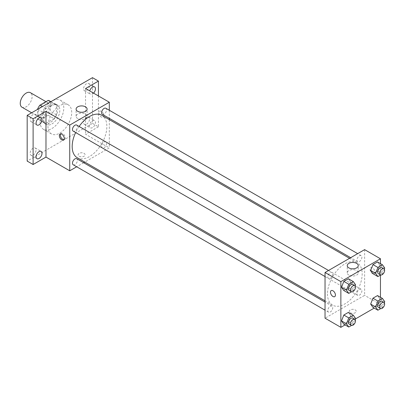 <?xml version="1.0" encoding="UTF-8"?>
<svg xmlns="http://www.w3.org/2000/svg" width="405" height="405" viewBox="0 0 405 405"><rect width="100%" height="100%" fill="white"/><g stroke="black" fill="none" stroke-linecap="round" stroke-linejoin="round"><path stroke-width="0.3" stroke-dasharray="2.02 1.52" d="M21.991 107.219A8.399 4.85 120 0 0 30.385 102.369A8.399 4.85 120 0 0 30.385 92.674M38.06 113.658A8.399 4.85 120 0 0 39.801 117.501A8.399 4.85 120 0 0 48.2 112.656A8.399 4.85 120 0 0 48.2 102.961A8.399 4.85 120 0 0 41.73 105.209A8.399 4.85 120 0 0 38.06 113.658M50.433 101.706L50.433 111.329A10.839 6.257 120 0 1 48.165 115.253L54.103 118.68A10.839 6.257 120 0 0 56.371 114.757L56.371 105.133L50.433 101.706A10.839 6.257 120 0 0 49.42 100.845M48.165 115.253L39.837 120.062A10.839 6.257 120 0 1 38.581 119.617A10.839 6.257 120 0 1 37.569 118.756L37.569 109.375M54.103 118.68L45.77 123.49L39.837 120.062M37.569 118.756L43.507 122.183L43.507 112.56L37.776 109.254M43.507 122.183A10.839 6.257 120 0 0 44.52 123.044A10.839 6.257 120 0 0 45.77 123.49M56.371 105.133A10.839 6.257 120 0 0 55.358 104.272A10.839 6.257 120 0 0 54.103 103.827L50.64 101.827M43.507 112.56A10.839 6.257 120 0 1 45.77 108.636L54.103 103.827M49.936 122.801A11.198 6.465 -60 0 1 44.337 123.353A11.198 6.465 -60 0 1 44.337 110.428A11.198 6.465 -60 0 1 55.536 103.963A11.198 6.465 -60 0 1 57.252 112.934A11.198 6.465 -60 0 1 49.936 122.801M51.916 123.94A11.198 6.465 120 0 0 59.231 114.078A11.198 6.465 120 0 0 57.515 105.108A11.198 6.465 120 0 0 48.889 108.105A11.198 6.465 120 0 0 43.998 119.374A11.198 6.465 120 0 0 46.317 124.497A11.198 6.465 120 0 0 51.916 123.94M45.77 108.636L42.307 106.636M56.371 114.757L50.433 111.329M40.039 121.657A16.792 9.695 120 0 0 43.517 129.347A16.792 9.695 120 0 0 60.315 119.647A16.792 9.695 120 0 0 60.315 100.258A16.792 9.695 120 0 0 47.37 104.758A16.792 9.695 120 0 0 40.039 121.657M47.957 126.228A16.792 9.695 120 0 0 51.435 133.913A16.792 9.695 120 0 0 68.232 124.219A16.792 9.695 120 0 0 68.232 104.829A16.792 9.695 120 0 0 55.288 109.33A16.792 9.695 120 0 0 47.957 126.228M86.554 83.698A4.197 2.425 120 0 0 83.81 87.399A4.197 2.425 120 0 0 84.453 90.76A4.197 2.425 120 0 0 88.649 88.336A4.197 2.425 120 0 0 88.649 83.491A4.197 2.425 120 0 0 86.554 83.698M33.114 114.549A4.197 2.425 120 0 0 30.37 118.25A4.197 2.425 120 0 0 31.013 121.611A4.197 2.425 120 0 0 35.215 119.191A4.197 2.425 120 0 0 35.215 114.342A4.197 2.425 120 0 0 33.114 114.549M33.114 148.19A4.197 2.425 120 0 0 30.37 151.89A4.197 2.425 120 0 0 31.013 155.252A4.197 2.425 120 0 0 35.215 152.832A4.197 2.425 120 0 0 35.215 147.982A4.197 2.425 120 0 0 33.114 148.19M86.554 117.339A4.197 2.425 120 0 0 83.81 121.039A4.197 2.425 120 0 0 84.453 124.401A4.197 2.425 120 0 0 88.649 121.976A4.197 2.425 120 0 0 88.649 117.131A4.197 2.425 120 0 0 86.554 117.339M92.487 77.664L92.487 123.373L27.175 161.079M98.425 95.95L98.425 126.8L92.487 123.373M98.425 126.8L85.561 134.227L109.309 147.936L84.792 162.096M83.678 162.739L76.682 166.779M79.132 156.224A3.498 2.02 0 0 0 82.944 156.659A3.498 2.02 0 0 0 85.101 154.796A3.498 2.02 0 0 0 81.602 152.776A3.498 2.02 0 0 0 78.104 154.796A3.498 2.02 0 0 0 79.132 156.224A3.498 2.02 0 0 0 82.944 156.659A3.498 2.02 0 0 0 85.101 154.791A3.498 2.02 0 0 0 81.602 152.771A3.498 2.02 0 0 0 78.104 154.791A3.498 2.02 0 0 0 79.132 156.219M93.555 93.135A4.197 2.425 -60 0 1 92.487 93.98A4.197 2.425 -60 0 1 90.391 94.188A4.197 2.425 -60 0 1 89.718 90.917M92.487 127.621A4.197 2.425 -60 0 1 90.391 127.828A4.197 2.425 -60 0 1 89.748 124.467A4.197 2.425 -60 0 1 92.487 120.766A4.197 2.425 -60 0 1 94.588 120.558A4.197 2.425 -60 0 1 95.231 123.92A4.197 2.425 -60 0 1 92.487 127.621M85.561 88.518L85.561 134.227M77.259 157.748A24.518 14.155 120 0 0 101.782 143.588A24.518 14.155 120 0 0 101.782 115.278M79.137 126.476A24.518 14.155 120 0 0 75.639 132.536M109.309 110.256L109.309 118.336M109.309 119.627L109.309 147.936M102.338 114.311A3.498 2.02 120 0 0 105.837 112.291A3.498 2.02 120 0 0 105.837 108.251M73.204 164.769A3.498 2.02 120 0 0 76.702 162.749A3.498 2.02 120 0 0 76.702 158.709M101.614 146.352A3.498 2.02 120 0 0 102.338 147.952A3.498 2.02 120 0 0 105.837 145.932A3.498 2.02 120 0 0 105.837 141.892A3.498 2.02 120 0 0 103.138 142.828A3.498 2.02 120 0 0 101.614 146.352M76.702 125.069A3.498 2.02 -60 0 1 77.426 126.674A3.498 2.02 -60 0 1 75.902 130.192A3.498 2.02 -60 0 1 73.204 131.134M98.921 112.803A3.498 2.02 -120 0 0 100.45 116.321A3.498 2.02 -120 0 0 103.143 117.258A3.498 2.02 -120 0 0 103.143 113.218A3.498 2.02 -120 0 0 99.645 111.198A3.498 2.02 -120 0 0 98.921 112.803A3.498 2.02 -120 0 0 100.445 116.321A3.498 2.02 -120 0 0 103.143 117.258A3.498 2.02 -120 0 0 103.143 113.218A3.498 2.02 -120 0 0 99.645 111.198A3.498 2.02 -120 0 0 98.921 112.803M60.634 133.888A3.498 2.02 60 0 1 61.059 133.478A3.498 2.02 60 0 1 63.757 134.414A3.498 2.02 60 0 1 65.286 137.933A3.498 2.02 60 0 1 64.557 139.538A3.498 2.02 60 0 1 63.99 139.7M77.714 118.559A5.503 3.179 180 0 1 76.099 116.311A5.503 3.179 180 0 1 81.602 113.132A5.503 3.179 180 0 1 87.105 116.311A5.503 3.179 180 0 1 83.708 119.247A5.503 3.179 180 0 1 77.714 118.559M327.493 293.924A24.518 14.155 120 0 0 332.571 305.147A24.518 14.155 120 0 0 357.094 290.992A24.518 14.155 120 0 0 357.089 262.678A24.518 14.155 120 0 0 338.195 269.249A24.518 14.155 120 0 0 327.493 293.924M332.738 274.074A3.498 2.02 -60 0 1 331.214 277.597A3.498 2.02 -60 0 1 328.516 278.534A3.498 2.02 -60 0 1 328.516 274.494A3.498 2.02 -60 0 1 332.014 272.474A3.498 2.02 -60 0 1 332.738 274.074M356.926 293.752A3.498 2.02 120 0 0 357.65 295.356A3.498 2.02 120 0 0 361.149 293.336A3.498 2.02 120 0 0 361.149 289.297A3.498 2.02 120 0 0 358.45 290.233A3.498 2.02 120 0 0 356.926 293.752M327.792 310.574A3.498 2.02 120 0 0 328.516 312.174A3.498 2.02 120 0 0 332.014 310.154A3.498 2.02 120 0 0 332.014 306.114A3.498 2.02 120 0 0 329.321 307.051A3.498 2.02 120 0 0 327.792 310.574M356.926 260.111A3.498 2.02 120 0 0 357.65 261.716A3.498 2.02 120 0 0 361.149 259.696A3.498 2.02 120 0 0 361.149 255.656A3.498 2.02 120 0 0 358.45 256.593A3.498 2.02 120 0 0 356.926 260.111M364.621 249.632L364.621 295.341L325.038 318.193M380.457 297.275L380.457 304.484L364.621 295.341M380.457 304.484L374.215 308.089M355.458 318.917L345.08 324.906M350.274 312.766A3.498 2.02 0 0 0 354.086 313.207A3.498 2.02 0 0 0 356.248 311.339A3.498 2.02 0 0 0 352.75 309.319A3.498 2.02 0 0 0 349.252 311.339A3.498 2.02 0 0 0 350.274 312.766A3.498 2.02 0 0 0 354.086 313.202A3.498 2.02 0 0 0 356.248 311.339A3.498 2.02 0 0 0 352.75 309.319A3.498 2.02 0 0 0 349.252 311.339A3.498 2.02 0 0 0 350.274 312.766M379.804 265.189L377.516 261.934L379.804 265.189L377.516 271.077L372.944 273.714L377.516 271.077L379.804 265.189L384.75 268.044M350.669 315.647L348.386 312.397L350.669 315.647L348.386 321.535L343.815 324.177L348.386 321.535L350.669 315.647L355.615 318.502M380.457 263.635L380.457 275.091M379.804 298.829L377.516 295.574L379.804 298.829L377.516 304.717L372.944 307.354L377.516 304.717L379.804 298.829L384.75 301.684M350.669 282.007L348.386 278.756L350.669 282.007L348.386 287.894L343.815 290.537L348.386 287.894L350.669 282.007L355.615 284.862M370.064 269.345A3.498 2.02 -120 0 0 371.593 272.864A3.498 2.02 -120 0 0 374.291 273.8A3.498 2.02 -120 0 0 374.291 269.76A3.498 2.02 -120 0 0 370.793 267.74A3.498 2.02 -120 0 0 370.064 269.345A3.498 2.02 -120 0 0 371.593 272.864A3.498 2.02 -120 0 0 374.286 273.805A3.498 2.02 -120 0 0 374.286 269.765A3.498 2.02 -120 0 0 370.788 267.745A3.498 2.02 -120 0 0 370.064 269.345M331.209 290.593L331.209 290.598A3.498 2.02 60 0 1 333.907 291.534A3.498 2.02 60 0 1 335.431 295.053A3.498 2.02 60 0 1 334.707 296.652L334.707 296.657M348.857 275.101A5.503 3.179 180 0 1 347.242 272.854A5.503 3.179 180 0 1 352.75 269.674A5.503 3.179 180 0 1 358.253 272.854A5.503 3.179 180 0 1 354.856 275.79A5.503 3.179 180 0 1 348.857 275.101M355.18 285.996L353.332 290.755L351.54 291.787M349.297 290.532A3.498 2.02 120 0 0 352.796 288.512A3.498 2.02 120 0 0 352.796 284.472M353.332 290.755L348.386 287.894M384.31 269.173L382.467 273.932L380.675 274.965M378.432 273.714A3.498 2.02 120 0 0 381.93 271.694A3.498 2.02 120 0 0 381.93 267.654M382.467 273.932L377.516 271.077M355.18 319.636L353.332 324.395L351.54 325.428M349.297 324.172A3.498 2.02 120 0 0 352.796 322.152A3.498 2.02 120 0 0 352.796 318.112M353.332 324.395L348.386 321.535M384.31 302.813L382.467 307.572L380.675 308.605M378.432 307.354A3.498 2.02 120 0 0 381.93 305.335A3.498 2.02 120 0 0 381.93 301.295M382.467 307.572L377.516 304.717M31.646 112.793L39.801 117.501M45.962 101.67L48.2 102.961M57.515 105.108L55.536 103.963M46.317 124.497L44.337 123.353M55.358 104.272L50.878 101.69M44.52 123.044L38.581 119.617M68.232 104.829L60.315 100.258M51.435 133.913L43.517 129.347M84.453 124.401L90.391 127.828M88.649 117.131L94.588 120.558M31.013 155.252L36.951 158.684M35.215 147.982L41.153 151.409M31.013 121.611L36.951 125.044M35.215 114.342L41.153 117.769M84.453 90.76L90.391 94.188M88.649 83.491L94.588 86.918M61.059 133.478L60.061 134.05M64.557 139.538L63.56 140.11M87.105 116.311L87.105 109.087M76.099 116.311L76.099 109.087M357.089 262.678L349.561 258.329M332.571 305.147L325.038 300.799M325.038 276.529L328.516 278.534M328.541 270.469L332.014 272.474M361.149 289.297L105.837 141.892M357.65 295.356L102.338 147.952M332.014 306.114L325.038 302.089M328.516 312.174L325.038 310.169M361.149 255.656L357.671 253.646M357.65 261.716L350.674 257.686M358.253 272.854L358.253 265.629M347.242 272.854L347.242 265.629"/><path stroke-width="0.61" d="M45.962 101.67L30.385 92.674A8.399 4.85 120 0 0 23.915 94.922A8.399 4.85 120 0 0 20.25 103.376A8.399 4.85 120 0 0 21.991 107.219L31.646 112.793M42.307 106.636L39.837 105.209L48.165 100.399A10.839 6.257 120 0 1 49.42 100.845L50.878 101.69M37.569 109.375L37.569 109.132A10.839 6.257 120 0 1 39.837 105.209M50.64 101.827L48.165 100.399M76.682 166.779L69.731 170.794L45.978 157.079L33.114 164.506L27.175 161.079L27.175 115.374L92.487 77.664L98.425 81.091L98.425 95.95M84.792 162.096L83.678 162.739M39.052 158.471A4.197 2.425 -60 0 1 36.951 158.684A4.197 2.425 -60 0 1 36.308 155.317A4.197 2.425 -60 0 1 39.052 151.617A4.197 2.425 -60 0 1 41.153 151.409A4.197 2.425 -60 0 1 41.796 154.776A4.197 2.425 -60 0 1 39.052 158.471M39.052 124.831A4.197 2.425 -60 0 1 36.951 125.044A4.197 2.425 -60 0 1 36.308 121.677A4.197 2.425 -60 0 1 39.052 117.976A4.197 2.425 -60 0 1 41.153 117.769A4.197 2.425 -60 0 1 41.796 121.135A4.197 2.425 -60 0 1 39.052 124.831M45.978 157.079L45.978 111.375L33.114 118.802L27.175 115.374M33.114 164.506L33.114 118.802M69.731 170.794L69.731 125.084L45.978 111.375M69.731 125.084L109.309 102.232L85.561 88.518L98.425 81.091M77.714 111.334A5.503 3.179 180 0 1 76.099 109.087A5.503 3.179 180 0 1 81.602 105.907A5.503 3.179 180 0 1 87.105 109.087A5.503 3.179 180 0 1 83.708 112.023A5.503 3.179 180 0 1 77.714 111.334M89.718 90.917A4.197 2.425 -60 0 1 92.487 87.126A4.197 2.425 -60 0 1 94.588 86.918A4.197 2.425 -60 0 1 93.555 93.135M75.639 132.536A24.518 14.155 120 0 0 72.181 146.519A24.518 14.155 120 0 0 77.259 157.748L325.038 300.799M349.561 258.329L101.782 115.278A24.518 14.155 120 0 0 79.137 126.476M109.309 102.232L109.309 110.256M109.309 118.336L109.309 119.627M357.671 253.646L105.837 108.251A3.498 2.02 120 0 0 103.138 109.188A3.498 2.02 120 0 0 101.614 112.711A3.498 2.02 120 0 0 102.338 114.311L350.674 257.686M325.038 302.089L76.702 158.709A3.498 2.02 120 0 0 74.009 159.651A3.498 2.02 120 0 0 72.48 163.169A3.498 2.02 120 0 0 73.204 164.769L325.038 310.169M325.038 276.529L73.204 131.134A3.498 2.02 -60 0 1 73.204 127.089A3.498 2.02 -60 0 1 76.702 125.069L328.541 270.469M64.289 138.51A3.498 2.02 60 0 1 63.56 140.11A3.498 2.02 60 0 1 60.061 138.09A3.498 2.02 60 0 1 60.061 134.05A3.498 2.02 60 0 1 62.76 134.992A3.498 2.02 60 0 1 64.289 138.51M63.99 139.7A3.498 2.02 60 0 1 61.059 137.518A3.498 2.02 60 0 1 60.634 133.888M345.08 324.906L340.873 327.336L325.038 318.193L325.038 272.489L364.621 249.632L380.457 258.775L380.457 263.635M374.215 308.089L355.458 318.917M372.944 273.714L370.661 270.464L372.944 264.576L377.516 261.934L372.944 264.576L370.661 270.464L372.944 273.714L377.895 276.575L375.607 273.319L377.895 267.432L382.467 264.794L384.75 268.044L384.31 269.173M343.815 324.177L341.526 320.922L343.815 315.034L348.386 312.397L343.815 315.034L341.526 320.922L343.815 324.177L348.761 327.032L346.477 323.782L348.761 317.89L353.332 315.252L355.615 318.502L355.18 319.636M380.457 275.091L380.457 297.275M340.873 327.336L340.873 281.627L380.457 258.775M372.944 307.354L370.661 304.104L372.944 298.217L377.516 295.574L372.944 298.217L370.661 304.104L372.944 307.354L377.895 310.215L375.607 306.96L377.895 301.072L382.467 298.434L384.75 301.684L384.31 302.813M343.815 290.537L341.526 287.282L343.815 281.394L348.386 278.756L343.815 281.394L341.526 287.282L343.815 290.537L348.761 293.392L346.477 290.142L348.761 284.249L353.332 281.612L355.615 284.862L355.18 285.996M340.873 281.627L325.038 272.489M348.857 267.877A5.503 3.179 180 0 1 347.242 265.629A5.503 3.179 180 0 1 352.75 262.455A5.503 3.179 180 0 1 358.253 265.629A5.503 3.179 180 0 1 354.856 268.566A5.503 3.179 180 0 1 348.857 267.877M335.431 295.053A3.498 2.02 60 0 1 334.707 296.657A3.498 2.02 60 0 1 331.209 294.637A3.498 2.02 60 0 1 331.209 290.598A3.498 2.02 60 0 1 333.902 291.534A3.498 2.02 60 0 1 335.431 295.053M334.707 296.652A3.498 2.02 60 0 1 331.209 294.632A3.498 2.02 60 0 1 331.209 290.593M351.54 291.787L348.761 293.392M354.775 285.616L352.796 284.472A3.498 2.02 120 0 0 350.097 285.409A3.498 2.02 120 0 0 348.573 288.932A3.498 2.02 120 0 0 349.297 290.532L351.277 291.676A3.498 2.02 120 0 0 354.775 289.656A3.498 2.02 120 0 0 354.775 285.616A3.498 2.02 120 0 0 352.077 286.553A3.498 2.02 120 0 0 350.553 290.071A3.498 2.02 120 0 0 351.277 291.676M346.477 290.142L341.526 287.282M348.761 284.249L343.815 281.394M353.332 281.612L348.386 278.756M380.675 274.965L377.895 276.575M383.91 268.793L381.93 267.654A3.498 2.02 120 0 0 379.232 268.591A3.498 2.02 120 0 0 377.703 272.109A3.498 2.02 120 0 0 378.432 273.714L380.411 274.853A3.498 2.02 120 0 0 383.91 272.833A3.498 2.02 120 0 0 383.91 268.793A3.498 2.02 120 0 0 381.211 269.73A3.498 2.02 120 0 0 379.682 273.253A3.498 2.02 120 0 0 380.411 274.853M375.607 273.319L370.661 270.464M377.895 267.432L372.944 264.576M382.467 264.794L377.516 261.934M351.54 325.428L348.761 327.032M354.775 319.256L352.796 318.112A3.498 2.02 120 0 0 350.097 319.049A3.498 2.02 120 0 0 348.573 322.572A3.498 2.02 120 0 0 349.297 324.172L351.277 325.316A3.498 2.02 120 0 0 354.775 323.296A3.498 2.02 120 0 0 354.775 319.256A3.498 2.02 120 0 0 352.077 320.193A3.498 2.02 120 0 0 350.553 323.711A3.498 2.02 120 0 0 351.277 325.316M346.477 323.782L341.526 320.922M348.761 317.89L343.815 315.034M353.332 315.252L348.386 312.397M380.675 308.605L377.895 310.215M383.91 302.434L381.93 301.295A3.498 2.02 120 0 0 379.232 302.231A3.498 2.02 120 0 0 377.703 305.75A3.498 2.02 120 0 0 378.432 307.354L380.411 308.494A3.498 2.02 120 0 0 383.91 306.474A3.498 2.02 120 0 0 383.91 302.434A3.498 2.02 120 0 0 381.211 303.37A3.498 2.02 120 0 0 379.682 306.894A3.498 2.02 120 0 0 380.411 308.494M375.607 306.96L370.661 304.104M377.895 301.072L372.944 298.217M382.467 298.434L377.516 295.574"/></g></svg>
